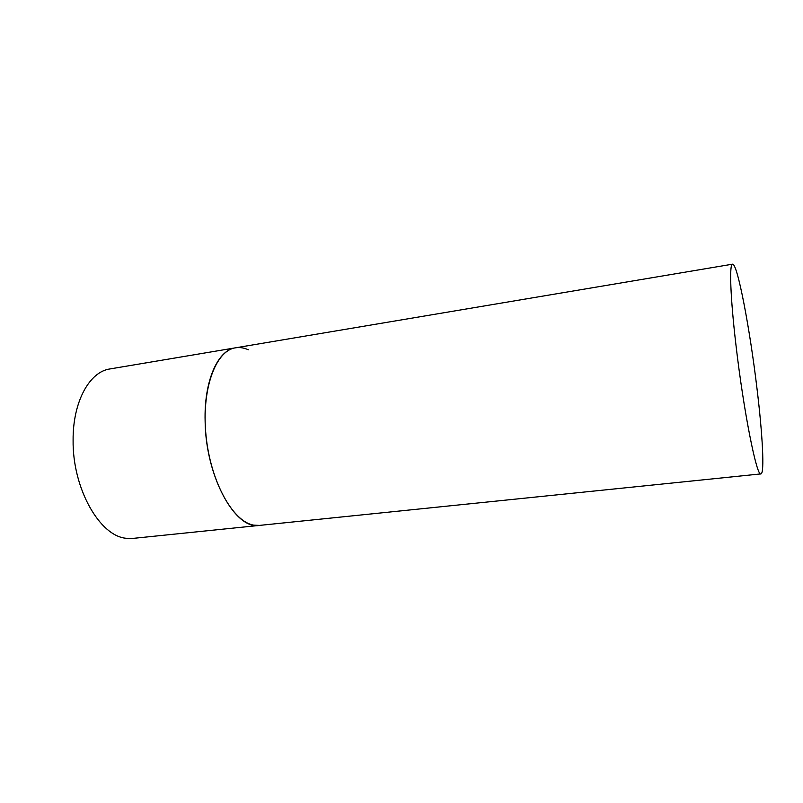 <?xml version="1.0" encoding="UTF-8"?>
<svg xmlns="http://www.w3.org/2000/svg" width="803" height="803" viewBox="0 0 803 803"><rect width="100%" height="100%" fill="white"/><g stroke="black" fill="none" stroke-linecap="round" stroke-linejoin="round"><path stroke-width="1.2" d="M760.923 473.9C764.697 473.77 762.599 434.764 757.048 389.033C749.982 329.17 737.385 262.812 732.537 264.177C729.174 263.775 730.349 297.552 736 345.35C743.588 411.086 756.838 477.383 760.923 473.9L132.917 538.401L126.352 538.291C99.863 536.404 72.441 488.585 73.103 440.205C72.802 401.641 89.565 371.669 109.981 368.938L235.49 347.819C217.834 350.028 203.932 380.883 205.126 421.314C205.688 476.922 235.47 530.251 259.53 525.403L253.828 525.162C233.111 522.05 210.607 482.041 206.03 435.728C201.252 389.415 215.585 350.52 235.49 347.819C239.706 347.137 243.971 347.789 248.288 349.767M235.49 347.819L732.537 264.177"/></g></svg>
